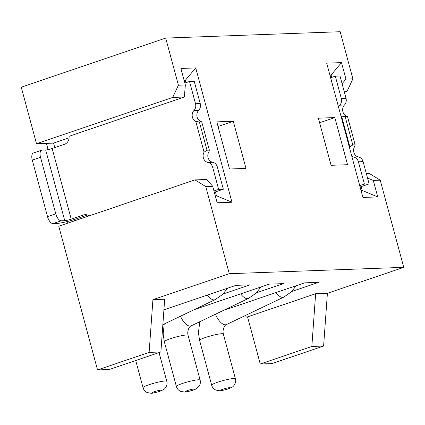 <?xml version="1.0" encoding="UTF-8"?>
<svg xmlns="http://www.w3.org/2000/svg" width="425" height="425" viewBox="0 0 425 425"><rect width="100%" height="100%" fill="white"/><g stroke="black" fill="none" stroke-linecap="round" stroke-linejoin="round"><path stroke-width="0.64" d="M223.051 294.02L250.049 284.846L235.933 285.361L163.917 309.841M152.92 299.657L164.682 299.227L160.889 351.964L149.127 352.394L152.92 299.657L229.272 273.7L403.75 267.346L380.226 180.168L373.288 180.423L377.74 196.913L362.918 197.455L326.682 63.15L341.498 62.613L345.95 79.103L352.888 78.853L340.175 31.726L165.692 38.08L178.41 85.202L185.348 84.952L180.896 68.457L195.718 67.92L231.954 202.22L217.138 202.762L212.686 186.267L205.748 186.522L229.272 273.7M315.637 293.733L311.844 346.471L260.259 364.007L247.541 316.885L315.637 293.733L327.399 293.303L403.75 267.346M247.541 316.885L242.091 317.082M291.678 291.523L318.67 282.349L304.555 282.859L223.167 310.532M256.392 292.809L283.385 283.629L269.269 284.144L194.087 309.703M69.089 137.838L53.561 143.113L36.508 143.735L21.25 87.189L165.692 38.08M334.831 117.582L347.549 164.703L331.08 165.304L318.368 118.177L334.831 117.582L319.6 122.756M229.527 169.001L245.99 168.401L233.277 121.279L216.808 121.874L229.527 169.001M218.046 126.453L233.277 121.279M184.2 80.697L185.305 80.32L185.943 82.684M215.411 191.909L216.452 195.776L215.262 195.819M53.561 143.113L54.772 147.597M74.194 219.576L74.534 220.841M184.11 80.362L185.305 80.32L195.718 67.92M231.954 202.22L216.452 195.776M87.55 215.055L75.937 219.002A14.753 1.796 164.9 0 1 56.498 223.47L52.971 223.598A7.374 3.416 -108.8 0 1 47.531 216.654L32.273 160.108A7.374 3.416 -108.8 0 1 33.432 152.995L41.682 150.19A7.374 3.416 71.2 0 0 40.529 157.303L55.787 213.849A7.374 3.416 71.2 0 0 61.221 220.793L64.749 220.66A4.919 0.6 -15.1 0 0 71.23 219.173L52.158 148.49L64.536 144.282A7.374 6.476 87.9 0 0 69.052 136.313L69.11 136.186M214.306 192.281L223.337 189.21L217.329 166.935A6.641 5.828 87.9 0 0 212.697 162.286L207.99 162.456A6.641 5.828 87.9 0 1 204.085 152.166L207.002 150.222L199.373 121.948L195.808 121.492L204.085 152.166M199.373 121.948L201.726 121.863L209.355 150.137L208.792 151.996A6.641 5.828 -92.1 0 0 212.697 162.286M184.838 83.061L189.518 81.467L194.22 81.297L200.233 103.578A6.641 5.828 87.9 0 1 198.677 110.325A6.641 5.828 -92.1 0 0 200.515 121.316L201.726 121.863M213.956 190.974L218.636 189.38L212.622 167.105A6.641 5.828 -92.1 0 0 207.99 162.456M71.23 219.173L83.613 214.965A7.374 6.476 87.9 0 1 85.25 214.662A7.374 6.476 87.9 0 1 89.064 215.9M195.808 121.492A6.641 5.828 87.9 0 1 193.97 110.5A6.641 5.828 -92.1 0 0 195.527 103.748L189.518 81.467M209.355 150.137L207.002 150.222M223.337 189.21L218.636 189.38M212.686 186.267L206.593 179.477L194.947 179.903L58.762 226.201L97.537 369.931L149.127 352.394M205.748 186.522L194.947 179.903M160.889 351.964L109.299 369.5L97.537 369.931M46.405 143.374L48.083 149.611M67.479 221.483L67.915 223.093M36.508 143.735L172.699 97.437L178.41 85.202M185.348 84.952L184.344 97.012L69.137 136.287M172.699 97.437L184.344 97.012M41.682 150.19A7.374 3.416 71.2 0 1 42.149 150.105L45.677 149.977A4.919 0.6 164.9 0 0 52.158 148.49M331.723 77.377L331.086 75.012L329.89 75.055M341.498 62.613L331.086 75.012L329.981 75.39M361.043 190.512L362.238 190.469L377.74 196.913M380.226 180.168L369.431 173.549L366.355 173.66M367.535 178.027L373.288 180.423M327.399 293.303L323.606 346.04L272.021 363.577L260.259 364.007M344.107 91.194L347.177 91.083L344.335 92.05M345.95 79.103L342.082 83.709M352.888 78.853L347.177 91.083M340.882 115.786A6.641 5.828 87.9 0 0 341.588 116.184L347.507 116.556L355.135 144.829L354.572 146.689A6.641 5.828 -92.1 0 0 353.844 152.336A6.641 5.828 -92.1 0 0 358.477 156.979A6.641 5.828 87.9 0 1 363.109 161.627L369.118 183.903L360.092 186.973M338.528 107.068A6.641 5.828 87.9 0 1 339.75 105.193A6.641 5.828 -92.1 0 0 341.307 98.441L335.298 76.16L340.005 75.99L346.014 98.271A6.641 5.828 87.9 0 1 344.457 105.017A6.641 5.828 -92.1 0 0 342.901 111.77A6.641 5.828 -92.1 0 0 346.295 116.009L347.507 116.556M359.736 185.667L364.416 184.078L358.402 161.798A6.641 5.828 -92.1 0 0 353.77 157.149A6.641 5.828 87.9 0 1 351.826 156.347M349.478 147.634A6.641 5.828 87.9 0 1 349.871 146.859L352.782 144.914L355.135 144.829M330.618 77.754L335.298 76.16M341.588 116.184L349.871 146.859M345.153 116.641L352.782 144.914M364.416 184.078L369.118 183.903M311.844 346.471L323.606 346.04M362.238 190.469L361.192 186.602M198.677 110.325L193.97 110.5M200.233 103.578L195.527 103.748M212.622 167.105L217.329 166.935M83.613 214.965L86.907 214.843M52.971 223.598L61.221 220.793M55.787 213.849L47.531 216.654M32.273 160.108L40.529 157.303M45.677 149.977L64.749 220.66M353.77 157.149L358.477 156.979M339.75 105.193L344.457 105.017M346.014 98.271L341.307 98.441M358.402 161.798L363.109 161.627M207.331 295.083A12.293 5.498 64.4 0 0 214.072 299.885A12.293 5.498 64.4 0 0 215.114 299.636L222.519 294.536L227.673 288.166M143.05 387.701C143.597 389.783 144.952 391.393 147.108 392.525L151.061 393.274C152.065 393.401 154.907 392.78 159.598 391.409L163.567 389.598C164.661 389.321 168.077 385.236 166.786 381.294A12.293 1.498 164.9 0 0 165.235 380.991A12.293 1.498 164.9 0 0 149.037 384.71A12.293 1.498 164.9 0 0 143.05 387.701L135.718 360.522M160.953 390.161A4.919 0.6 164.9 0 0 154.472 391.653A4.919 0.6 164.9 0 0 152.697 392.971A4.919 0.6 164.9 0 0 159.178 391.478A4.919 0.6 164.9 0 0 160.953 390.161M240.667 293.872A12.293 5.498 64.4 0 0 247.408 298.674A12.293 5.498 64.4 0 0 248.455 298.424L255.882 293.298L261.014 286.955M164.305 341.716A12.293 1.498 -15.1 0 1 170.298 338.73A12.293 1.498 -15.1 0 1 186.495 335.006A12.293 1.498 -15.1 0 1 188.047 335.314L200.127 380.083A12.293 1.498 164.9 0 0 198.576 379.775A12.293 1.498 164.9 0 0 182.373 383.499A12.293 1.498 164.9 0 0 176.386 386.484L164.305 341.716L163.142 334.018L164.236 323.999M194.289 388.949A4.919 0.6 164.9 0 0 187.813 390.437A4.919 0.6 164.9 0 0 186.038 391.754A4.919 0.6 164.9 0 0 192.514 390.267A4.919 0.6 164.9 0 0 194.289 388.949M188.047 335.314L187.712 333.099C188.312 326.15 191.351 325.901 191.17 325.853A12.293 5.498 -115.6 0 1 190.124 326.103A12.293 5.498 -115.6 0 1 180.482 316.221M275.953 292.586A12.293 5.498 64.4 0 0 282.694 297.388A12.293 5.498 64.4 0 0 283.741 297.139L291.168 292.012L296.299 285.669M199.596 340.436A12.293 1.498 -15.1 0 1 205.583 337.445A12.293 1.498 -15.1 0 1 221.781 333.721A12.293 1.498 -15.1 0 1 223.332 334.029L235.413 378.797A12.293 1.498 164.9 0 0 233.862 378.489A12.293 1.498 164.9 0 0 217.664 382.213A12.293 1.498 164.9 0 0 211.671 385.199L199.596 340.436L198.427 332.733L199.798 321.72M229.574 387.664A4.919 0.6 164.9 0 0 223.098 389.151A4.919 0.6 164.9 0 0 221.324 390.469A4.919 0.6 164.9 0 0 227.8 388.981A4.919 0.6 164.9 0 0 229.574 387.664M223.332 334.029L222.998 331.813C223.598 324.865 226.637 324.615 226.456 324.567A12.293 5.498 -115.6 0 1 225.409 324.817A12.293 5.498 -115.6 0 1 215.47 314.218M166.786 381.294L159.046 352.591M162.855 324.663L215.114 299.636M176.386 386.484C176.933 388.567 178.288 390.177 180.444 391.313L184.397 392.057C186.612 392.206 194.453 389.916 195.548 389.157L198.969 386.399C200.324 384.306 200.712 382.203 200.127 380.083M191.17 325.853L248.455 298.424M211.671 385.199C212.218 387.287 213.573 388.891 215.73 390.028L219.683 390.772C220.687 390.904 223.534 390.283 228.22 388.912L232.193 387.101C233.288 386.824 236.698 382.739 235.413 378.797M226.456 324.567L283.741 297.139"/></g></svg>
